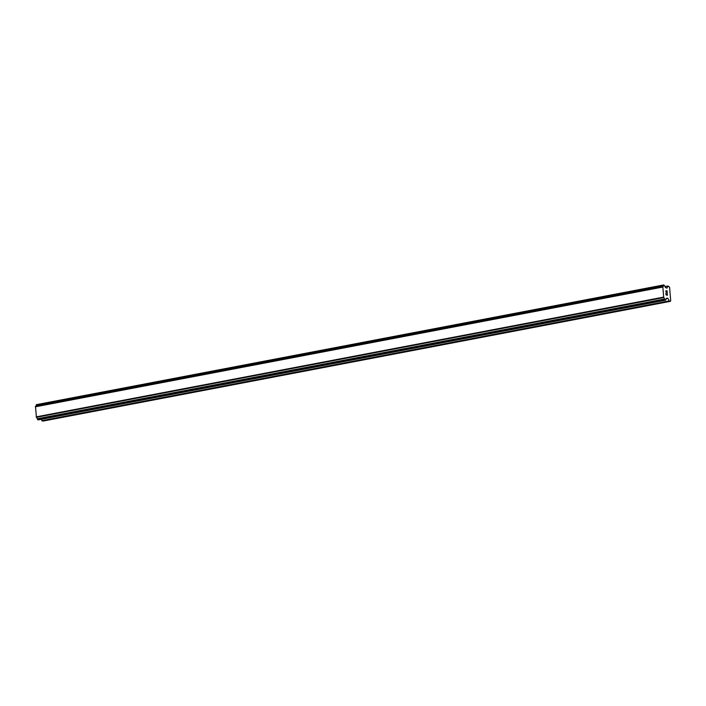 <?xml version="1.0" encoding="UTF-8"?>
<svg xmlns="http://www.w3.org/2000/svg" width="706" height="706" viewBox="0 0 706 706"><rect width="100%" height="100%" fill="white"/><g stroke="black" fill="none" stroke-linecap="round" stroke-linejoin="round"><path stroke-width="1.06" d="M666.12 294.737L666.676 294.879L666.12 294.746L665.908 293.308L666.12 294.737M666.676 294.879L666.614 294.111M666.711 294.137L666.773 294.905L666.702 294.137M666.773 294.905L667.329 295.046L666.773 294.905M667.329 295.046L667.214 293.634M667.435 295.249L667.302 293.661L667.444 295.249L666.04 294.905L665.908 293.308M666.164 292.293L665.952 290.687M666.235 290.881L666.535 291.331L666.235 290.881M666.535 291.331L667.099 292.31L666.526 291.331M667.099 292.31L666.976 290.81M667.223 292.716L667.064 290.837L667.232 292.725L666.102 290.898L665.943 291.94L665.97 290.872M667.85 298.364L666.517 298.276A1.544 0.732 -100.8 0 0 666.455 298.285A1.544 0.732 -100.8 0 0 665.97 299.406L665.617 300.165L665.026 300.024L664.487 299.035A1.544 0.732 -100.8 0 0 663.728 297.579L662.819 286.821A1.544 0.732 -100.8 0 0 662.881 286.812A1.544 0.732 -100.8 0 0 663.366 285.692L663.764 284.933L664.849 286.054A1.544 0.732 -100.8 0 0 665.617 287.51L666.888 288.18L668.053 286.009L669.57 287.174L670.7 300.641L670.356 301.347L669.367 301.1L667.85 298.364L666.067 298.709M41.222 419.329L42.086 420.82L43.075 421.067L670.356 301.347M662.705 286.839L35.485 406.524L36.447 417.299A1.544 0.732 -100.8 0 1 37.215 418.755L38.371 419.867M663.693 284.95L36.447 404.653L36.094 405.412A1.544 0.732 -100.8 0 1 35.732 406.479M662.581 287.095L35.3 406.815M663.419 297.164L36.147 416.884M663.728 297.579L36.447 417.299M668.008 286.027L664.981 286.61L668.053 286.009M667.955 286.098L664.999 286.662M663.649 285.003L36.377 404.723M663.402 285.515L36.121 405.235M663.366 285.692L36.094 405.412M662.687 286.874L35.406 406.594M663.578 297.455L36.297 417.175M664.487 299.035L37.215 418.755M664.558 299.238L37.277 418.958M664.902 299.9L37.621 419.62M665.026 300.024L37.753 419.743M665.582 300.156L38.3 419.876M667.682 298.206L666.173 298.488M669.2 300.933L41.919 420.652M669.367 301.1L42.086 420.82M663.728 284.933L36.447 404.653M662.757 286.804L35.485 406.524M665.617 300.165L38.336 419.876"/></g></svg>
